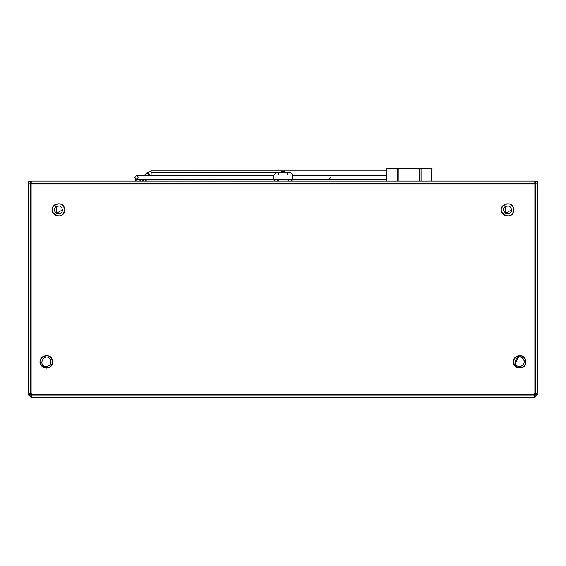 <?xml version="1.0" encoding="UTF-8"?>
<svg xmlns="http://www.w3.org/2000/svg" width="566" height="566" viewBox="0 0 566 566"><rect width="100%" height="100%" fill="white"/><g stroke="black" fill="none" stroke-linecap="round" stroke-linejoin="round"><path stroke-width="0.85" d="M398.195 181.07L398.195 168.611L419.25 168.611L419.25 181.07M431.603 181.07L431.603 168.859L421.054 168.859L421.054 181.07M386.677 181.07L386.677 168.859L398.195 168.859M397.226 181.07L397.226 168.859M419.25 168.859L421.054 168.859M135.897 179.082L134.701 177.406L136.406 175.644L134.701 177.406L136.406 179.16M137.991 176.769L138.104 177.434M287.974 180.49L290.033 179.16L292.268 181.07L290.033 179.16L287.797 181.07M281.054 172.481L281.995 171.427L285.2 172.481M329.094 179.16L330.848 177.406M537.7 374.784L537.7 394.573L534.884 397.389L537.7 394.573L535.287 394.573L535.287 181.573L537.7 181.573L537.7 183.886L534.785 183.886L534.785 181.07L31.215 181.07L31.215 183.886L28.3 183.886L28.3 181.573L30.713 181.573L30.713 394.573L31.116 397.389L28.3 394.573L30.713 394.573M31.215 183.483L31.215 181.07L31.215 183.483L534.785 183.483M535.287 394.573L534.884 397.389L31.116 397.389L28.3 394.573L28.3 393.674L31.314 393.674L31.314 397.389L31.314 394.976L534.686 394.976L534.686 397.389L534.686 393.674L537.7 393.674L537.7 183.886M28.3 393.674L28.3 183.886M52.666 361.823C51.64 374.826 32.495 363.768 43.242 356.382C48.386 354.726 51.527 356.538 52.666 361.823C51.64 348.819 32.495 359.87 43.242 367.256C48.386 368.919 51.527 367.101 52.666 361.823M525.892 361.823C524.873 374.826 505.721 363.768 516.475 356.382C521.619 354.726 524.76 356.538 525.892 361.823C524.873 348.819 505.721 359.87 516.475 367.256C521.619 368.919 524.76 367.101 525.892 361.823L525.05 364.964L514.176 364.964L519.616 355.54L525.892 361.78M513.836 209.859C512.817 222.863 493.665 211.804 504.419 204.418C509.563 202.762 512.704 204.574 513.836 209.859C512.817 196.848 493.665 207.906 504.419 215.292C509.563 216.948 512.704 215.137 513.836 209.859M64.722 209.859C63.703 222.863 44.551 211.804 55.305 204.418C60.442 202.762 63.583 204.574 64.722 209.859C63.703 196.848 44.551 207.906 55.305 215.292C60.442 216.948 63.583 215.137 64.722 209.859M28.3 394.375L30.713 394.375M534.686 397.389L534.884 394.976M31.314 397.389L31.116 394.976M537.7 394.375L535.287 394.375M519.616 366.542C509.832 365.778 518.152 351.373 523.706 359.46C524.951 363.33 523.585 365.686 519.616 366.542M531.474 181.07L509.167 181.07M516.51 367.277L514.176 364.964L519.616 355.54L520.26 355.575M46.384 366.542C36.606 365.77 44.919 351.373 50.473 359.46C51.718 363.322 50.36 365.686 46.384 366.542M34.526 181.07L56.833 181.07M46.384 368.098L43.214 367.235L47.02 368.063M283.127 172.481L151.667 172.503L289.912 172.481L291.681 173.217L292.417 174.993L273.831 174.993L278.656 174.993L278.656 172.481L276.342 172.481L283.127 172.481M287.599 172.481L278.656 172.481L287.599 172.481L287.599 174.993L292.417 174.993L292.417 179.16L137.283 179.16M278.281 179.16L278.281 181.07M59.614 205.982L56.423 206.357L56.423 213.361L62.486 209.859C61.828 218.228 49.497 211.111 56.423 206.357C59.734 205.288 61.751 206.456 62.486 209.859M511.6 209.859C510.942 218.228 498.611 211.111 505.537 206.357C508.848 205.288 510.872 206.456 511.6 209.859L505.537 213.361L505.537 206.357L508.728 205.982M136.173 181.07L135.592 179.082L135.005 181.07M292.417 175.467L386.677 175.467M150.337 175.807L151.115 175.467L151.115 170.946L151.115 175.467L273.831 175.467M136.809 179.111C138.599 177.717 138.465 176.564 136.406 175.644L273.831 175.644M534.785 183.886L31.215 183.886M31.116 183.886L31.116 393.674M534.884 393.674L534.884 183.886M31.314 394.573L534.686 394.573M284.429 171.54L284.033 170.946L283.757 171.215M282.491 171.215L282.215 170.946L281.818 171.54M150.351 175.644L147.082 172.665L149.792 175.644M143.064 181.07L141.323 179.16M142.137 179.16L144.089 181.07M139.859 181.07L140.29 179.16M140.594 179.16L141.026 181.07M386.677 175.545L292.417 175.545M273.831 175.545L150.528 175.885M147.365 179.16L145.519 181.07M274.701 179.74L273.986 181.07L276.215 179.16L278.281 180.49M145.257 181.07L147.096 179.16L167.112 179.16M272.671 175.644L150.535 175.644M276.215 179.16L278.451 181.07M273.831 179.16L273.831 174.993L276.342 172.481M386.677 170.946L151.115 170.946L147.082 172.665L144.21 175.644M135.592 179.082L136.59 179.082M292.417 175.644L386.677 175.644M386.677 179.16L292.417 179.16"/></g></svg>
